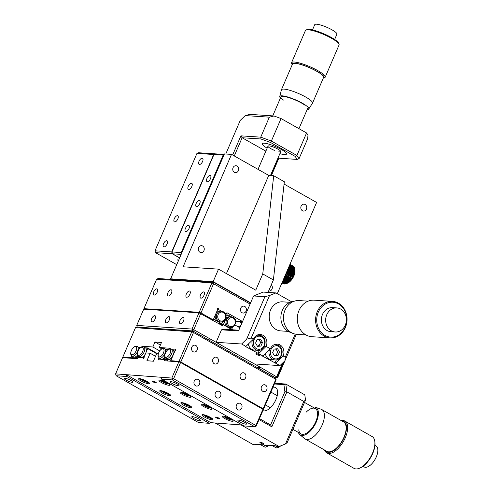 <?xml version="1.0" encoding="UTF-8"?>
<svg xmlns="http://www.w3.org/2000/svg" width="493" height="493" viewBox="0 0 493 493"><rect width="100%" height="100%" fill="white"/><g stroke="black" fill="none" stroke-linecap="round" stroke-linejoin="round"><path stroke-width="0.74" d="M190.082 397.303A5.965 1.165 -156.7 0 0 191.019 397.081A5.965 1.165 -156.7 0 0 187.383 394.289A5.965 1.165 -156.7 0 0 181.005 392.145A5.965 1.165 -156.7 0 0 180.062 392.366A5.965 1.165 -156.7 0 0 183.698 395.158A5.965 1.165 -156.7 0 0 190.082 397.303M152.577 381.009A2.219 0.431 23.3 0 1 154.956 381.804A2.219 0.431 23.3 0 1 156.306 382.845A2.219 0.431 23.3 0 1 155.954 382.925A2.219 0.431 23.3 0 1 153.582 382.13A2.219 0.431 23.3 0 1 152.232 381.089A2.219 0.431 23.3 0 1 152.577 381.009M215.903 417.004A2.219 0.431 23.3 0 1 218.276 417.799A2.219 0.431 23.3 0 1 219.631 418.84A2.219 0.431 23.3 0 1 219.28 418.921A2.219 0.431 23.3 0 1 216.908 418.126A2.219 0.431 23.3 0 1 215.558 417.084A2.219 0.431 23.3 0 1 215.903 417.004M124.963 378.254A4.714 0.924 23.3 0 1 130.004 379.955A4.714 0.924 23.3 0 1 132.882 382.161A4.714 0.924 23.3 0 1 132.136 382.334A4.714 0.924 23.3 0 1 127.095 380.639A4.714 0.924 23.3 0 1 124.218 378.433A4.714 0.924 23.3 0 1 124.963 378.254M192.51 416.653A4.714 0.924 23.3 0 1 197.551 418.354A4.714 0.924 23.3 0 1 200.429 420.56A4.714 0.924 23.3 0 1 199.683 420.732A4.714 0.924 23.3 0 1 194.643 419.038A4.714 0.924 23.3 0 1 191.765 416.831A4.714 0.924 23.3 0 1 192.51 416.653M236.467 405.117A3.469 2.958 94.3 0 0 238.846 410.077A3.469 2.958 94.3 0 0 241.743 408.118A3.469 2.958 94.3 0 0 239.358 403.157A3.469 2.958 94.3 0 0 236.467 405.117M215.355 393.118A3.469 2.958 94.3 0 0 217.74 398.073A3.469 2.958 94.3 0 0 220.636 396.119A3.469 2.958 94.3 0 0 218.251 391.159A3.469 2.958 94.3 0 0 215.355 393.118M194.248 381.12A3.469 2.958 94.3 0 0 196.627 386.074A3.469 2.958 94.3 0 0 199.523 384.121A3.469 2.958 94.3 0 0 197.145 379.16A3.469 2.958 94.3 0 0 194.248 381.12M238.649 420.091A4.714 0.924 23.3 0 1 243.69 421.786A4.714 0.924 23.3 0 1 246.568 423.992A4.714 0.924 23.3 0 1 245.822 424.171A4.714 0.924 23.3 0 1 240.781 422.476A4.714 0.924 23.3 0 1 237.903 420.264A4.714 0.924 23.3 0 1 238.649 420.091M171.102 381.693A4.714 0.924 23.3 0 1 176.143 383.388A4.714 0.924 23.3 0 1 179.021 385.6A4.714 0.924 23.3 0 1 178.275 385.772A4.714 0.924 23.3 0 1 173.234 384.078A4.714 0.924 23.3 0 1 170.356 381.865A4.714 0.924 23.3 0 1 171.102 381.693M168.97 385.304A5.965 1.165 -156.7 0 0 169.912 385.082A5.965 1.165 -156.7 0 0 166.277 382.291A5.965 1.165 -156.7 0 0 159.892 380.146A5.965 1.165 -156.7 0 0 158.956 380.362A5.965 1.165 -156.7 0 0 162.591 383.16A5.965 1.165 -156.7 0 0 168.97 385.304M211.189 409.301A5.965 1.165 -156.7 0 0 212.126 409.079A5.965 1.165 -156.7 0 0 208.49 406.287A5.965 1.165 -156.7 0 0 202.112 404.143A5.965 1.165 -156.7 0 0 201.175 404.365A5.965 1.165 -156.7 0 0 204.811 407.156A5.965 1.165 -156.7 0 0 211.189 409.301M232.295 421.299A5.965 1.165 -156.7 0 0 233.232 421.077A5.965 1.165 -156.7 0 0 229.596 418.286A5.965 1.165 -156.7 0 0 223.218 416.141A5.965 1.165 -156.7 0 0 222.281 416.363A5.965 1.165 -156.7 0 0 225.917 419.155A5.965 1.165 -156.7 0 0 232.295 421.299M148.639 383.788A5.965 1.165 -156.7 0 0 149.582 383.566A5.965 1.165 -156.7 0 0 145.946 380.775A5.965 1.165 -156.7 0 0 139.562 378.63A5.965 1.165 -156.7 0 0 138.625 378.852A5.965 1.165 -156.7 0 0 142.261 381.644A5.965 1.165 -156.7 0 0 148.639 383.788M169.752 395.787A5.965 1.165 -156.7 0 0 170.689 395.565A5.965 1.165 -156.7 0 0 167.053 392.773A5.965 1.165 -156.7 0 0 160.675 390.629A5.965 1.165 -156.7 0 0 159.732 390.85A5.965 1.165 -156.7 0 0 163.368 393.642A5.965 1.165 -156.7 0 0 169.752 395.787M190.859 407.785A5.965 1.165 -156.7 0 0 191.795 407.563A5.965 1.165 -156.7 0 0 188.16 404.771A5.965 1.165 -156.7 0 0 181.781 402.627A5.965 1.165 -156.7 0 0 180.845 402.849A5.965 1.165 -156.7 0 0 184.481 405.64A5.965 1.165 -156.7 0 0 190.859 407.785M211.965 419.783A5.965 1.165 -156.7 0 0 212.902 419.568A5.965 1.165 -156.7 0 0 209.272 416.77A5.965 1.165 -156.7 0 0 202.888 414.625A5.965 1.165 -156.7 0 0 201.951 414.847A5.965 1.165 -156.7 0 0 205.587 417.639A5.965 1.165 -156.7 0 0 211.965 419.783M255.417 425.995L256.261 426.057L254.671 426.704L243.856 425.903L161.531 379.105L172.347 379.912L173.604 378.716L171.829 378.063L178.823 361.825L180.598 362.478L173.604 378.716L255.929 425.508L262.923 409.27L263.256 409.819L256.261 426.057L255.929 425.508L254.671 426.704L172.347 379.912L171.829 378.063L126.411 374.68L126.929 376.529L209.254 423.321L210.844 422.674L242.303 425.015M180.598 362.478L262.923 409.27L263.472 409.319L263.139 408.771L275.834 379.296L276.166 379.844L263.472 409.319M178.823 361.825L164.046 360.722L164.582 359.471L159.325 359.083L158.432 359.927L158.302 359.003L159.264 357.992L159.128 359.138L164.064 359.508L165.21 357.671M161.531 379.105L161.014 377.256M126.929 376.529L116.114 375.721L198.439 422.519L209.254 423.321M116.114 375.721L115.596 373.873L126.411 374.68L210.844 422.674M155.529 356.297L150.155 353.241L145.829 352.92L144.055 357.031L144.184 357.955L143.297 358.799L143.167 357.875L137.911 357.487L137.368 358.738L122.591 357.635L115.596 373.873M158.296 353.851L156.638 353.727L153.415 361.221L146.926 360.734L150.155 353.241M191.826 347.09A3.469 2.958 94.3 0 0 194.205 352.045A3.469 2.958 94.3 0 0 197.101 350.092A3.469 2.958 94.3 0 0 194.723 345.131A3.469 2.958 94.3 0 0 191.826 347.09M212.933 359.089A3.469 2.958 94.3 0 0 215.312 364.044A3.469 2.958 94.3 0 0 218.208 362.09A3.469 2.958 94.3 0 0 215.829 357.129A3.469 2.958 94.3 0 0 212.933 359.089M240.374 374.686A3.469 2.958 94.3 0 0 242.753 379.647A3.469 2.958 94.3 0 0 245.65 377.687A3.469 2.958 94.3 0 0 243.271 372.733A3.469 2.958 94.3 0 0 240.374 374.686M261.481 386.685A3.469 2.958 94.3 0 0 263.86 391.645A3.469 2.958 94.3 0 0 266.756 389.686A3.469 2.958 94.3 0 0 264.377 384.731A3.469 2.958 94.3 0 0 261.481 386.685M275.649 377.995L275.834 379.296L193.509 332.498L193.324 331.197L137.097 327.007L135.501 327.66L191.734 331.844L193.509 332.498L180.814 361.979L179.039 361.326L191.734 331.844L193.324 331.197L275.649 377.995L276.166 379.844M135.501 327.66L122.806 357.135L131.095 357.752L131.902 355.884L131.767 357.031L134.373 358.51M131.095 357.752L132.142 358.343M122.806 357.135L123.139 357.678M180.814 361.979L263.139 408.771M175.607 350.264L172.562 349.753L174.861 349.925L175.754 349.081L175.884 349.999L174.99 350.85L170.744 360.703L179.039 361.326M170.744 360.703L171.792 361.301M161.803 348.884L159.331 347.479L161.482 342.481L154.993 342L152.842 346.998L142.027 346.191L143.18 346.844M159.331 347.479L170.147 348.286L169.925 348.797M138.539 347.22L140.936 347.399L138.539 347.22M141.664 347.035L142.027 346.191M160.373 345.057L154.993 342M159.707 350.899L152.842 346.998M115.787 374.551L115.645 374.045M122.714 357.641L122.88 357.252M164.958 357.16A5.411 2.613 119.6 0 1 161.649 359.2A5.411 2.613 119.6 0 1 161.075 359.027L159.399 358.078A5.411 2.613 119.6 0 0 159.972 358.245A5.411 2.613 119.6 0 0 164.625 354.128A5.411 2.613 119.6 0 0 164.742 348.674L163.731 348.366C162.006 348.391 160.484 349.512 159.171 351.737C158.481 354.214 156.706 355.237 159.399 358.078M164.742 348.674L166.418 349.623A5.411 2.613 119.6 0 1 167.078 350.449M168.378 361.042L164.668 358.935M165.901 349.334L168.162 349.5M171.404 349.093L173.08 350.048A5.411 2.613 119.6 0 1 173.222 354.96A5.411 2.613 119.6 0 1 168.31 359.619A5.411 2.613 119.6 0 1 167.737 359.452L166.061 358.497A5.411 2.613 119.6 0 0 166.634 358.67A5.411 2.613 119.6 0 0 171.293 354.553A5.411 2.613 119.6 0 0 171.404 349.093L170.393 348.791C168.668 348.81 167.145 349.938 165.833 352.162C165.143 354.64 163.374 355.656 166.061 358.497M171.009 360.093L165.796 359.563L168.403 361.049M165.796 359.563L165.931 358.417M175.027 349.938L175.114 350.566L170.726 359.933M143.981 347.127L145.657 348.076A5.411 2.613 119.6 0 1 145.799 352.988A5.411 2.613 119.6 0 1 140.887 357.653A5.411 2.613 119.6 0 1 140.314 357.48L138.638 356.531A5.411 2.613 119.6 0 0 139.211 356.698A5.411 2.613 119.6 0 0 143.864 352.581A5.411 2.613 119.6 0 0 143.981 347.127L142.97 346.819C141.238 346.844 139.722 347.966 138.404 350.19C137.72 352.668 135.945 353.691 138.638 356.531M145.139 347.787L147.604 347.966L147.69 348.594L143.901 357.388L143.297 357.961L138.367 357.591L138.502 356.451M154.254 352.322A4.16 0.813 23.3 0 1 157.797 353.814M147.604 347.966L157.896 353.82M147.69 348.594L156.731 353.734M137.516 355.145A5.411 2.613 119.6 0 1 134.287 357.086A5.411 2.613 119.6 0 1 133.708 356.92L132.032 355.964C128.519 354.356 132.672 345.735 136.37 346.259L137.381 346.561A5.411 2.613 119.6 0 1 137.264 352.02A5.411 2.613 119.6 0 1 132.611 356.131A5.411 2.613 119.6 0 1 132.032 355.964M137.701 357.967L136.697 357.394L131.767 357.031M136.697 357.394L137.3 356.821L138.342 357.413M137.781 355.706L137.3 356.821M137.381 346.561L139.057 347.516A5.411 2.613 119.6 0 1 139.735 348.397M226.275 416.936L226.084 417.374L226.25 416.93L227.002 417.158M228.234 417.657L227.914 418.409L226.084 417.374M229.43 418.2L230.077 418.569L229.911 419.013L227.914 418.409M205.162 404.938L204.977 405.369L205.143 404.932L205.895 405.16M207.128 405.659L206.807 406.411L204.977 405.369M208.317 406.201L208.97 406.571L208.798 407.008L206.807 406.411M184.055 392.939L183.871 393.371L184.037 392.933L184.789 393.161M186.021 393.66L185.695 394.412L183.871 393.371M187.211 394.203L187.858 394.573L187.691 395.01L185.695 394.412M162.949 380.941L162.758 381.372L162.93 380.935L163.676 381.163M164.915 381.662L164.588 382.414L162.758 381.372M166.104 382.204L166.751 382.574L166.585 383.012L164.588 382.414M187.987 404.691L188.64 405.055L188.468 405.499L186.477 404.895L184.647 403.859L184.813 403.416L185.565 403.644M184.832 403.422L184.647 403.859M186.798 404.143L186.477 404.895M165.691 392.145L165.365 392.896L163.54 391.861L163.707 391.417L164.459 391.645M163.725 391.424L163.54 391.861M166.88 392.693L167.528 393.057L167.361 393.5L165.365 392.896M142.619 379.425L142.428 379.856L142.6 379.419L143.346 379.647M144.585 380.146L144.258 380.898L142.428 379.856M145.774 380.688L146.421 381.058L146.255 381.496L144.258 380.898M207.91 416.141L207.584 416.893L205.754 415.858L205.926 415.42L206.672 415.642M205.945 415.426L205.754 415.858M209.1 416.69L209.747 417.06L209.58 417.497L207.584 416.893M263.077 443.25A2.219 0.431 -156.7 0 0 259.885 442.283A2.219 0.431 -156.7 0 0 260.766 443.078A2.219 0.431 -156.7 0 0 263.958 444.039A2.219 0.431 -156.7 0 0 263.077 443.25M279.118 446.529L241.126 424.929L215.17 422.994L253.168 444.594L256.052 444.809L254.992 444.211L263.644 444.852L264.698 445.456L267.582 445.666L266.528 445.068L275.18 445.715L276.234 446.313L279.118 446.529L285.49 443.934L303.78 401.462L286.895 391.861L271.834 426.839L259.053 419.574M285.49 443.934L287.234 442.523L305.524 400.057L303.78 401.462M256.052 444.809L257.13 444.372M267.582 445.666L268.667 445.228M274.712 383.221L285.798 384.047L304.797 394.844L305.524 400.057M283.906 384.676L285.798 384.047L286.895 391.861L284.899 391.725L283.906 384.676L274.391 383.967M271.834 426.839L270.595 424.935L284.899 391.725M259.472 418.612L270.595 424.935M272.974 387.258A13.175 6.366 119.6 0 1 274.207 387.178A13.175 6.366 119.6 0 1 275.944 399.552A13.175 6.366 119.6 0 1 263.989 410.909A13.175 6.366 119.6 0 1 262.898 410.651M374.933 445.327L376.005 445.931A12.066 5.83 119.6 0 1 376.991 446.849A12.066 5.83 119.6 0 1 373.639 461.584A12.066 5.83 119.6 0 1 364.08 466.908L363.008 466.304M341.224 420.578A18.303 8.849 119.6 0 1 344.847 421.047L372.073 436.521A18.303 8.849 119.6 0 1 374.816 441.58L374.914 442.437A17.471 8.443 119.6 0 1 368.881 460.271A17.471 8.443 119.6 0 1 360.519 467.765L359.73 468.122A18.303 8.849 119.6 0 1 353.986 468.35L326.754 452.87A18.303 8.849 119.6 0 1 324.505 449.998M374.816 441.58A18.303 8.849 119.6 0 1 368.493 460.271A18.303 8.849 119.6 0 1 359.73 468.122M344.847 421.047A18.303 8.849 119.6 0 1 341.261 444.791A18.303 8.849 119.6 0 1 326.754 452.87M341.692 420.849A17.471 8.443 119.6 0 1 340.38 444.076A17.471 8.443 119.6 0 1 324.973 450.263M312.759 407.113A15.807 7.641 119.6 0 1 315.341 407.218L321.128 409.233A16.916 8.178 119.6 0 1 321.787 409.529A16.916 8.178 119.6 0 1 318.472 431.48A16.916 8.178 119.6 0 1 305.062 438.949A16.916 8.178 119.6 0 1 304.471 438.53L299.781 434.598A15.807 7.641 119.6 0 1 298.364 432.429M321.787 409.529L343.529 421.891A16.916 8.178 119.6 0 1 340.219 443.836A16.916 8.178 119.6 0 1 326.804 451.305L305.062 438.949M315.341 407.218A15.807 7.641 119.6 0 1 312.864 428.004A15.807 7.641 119.6 0 1 299.781 434.598M306.196 412.154A14.562 7.038 119.6 0 1 317.042 410.626A14.562 7.038 119.6 0 1 312.494 427.468A14.562 7.038 119.6 0 1 298.764 429.834M179.994 320.555A3.469 1.639 -60.6 0 0 180.062 323.691A3.469 1.639 -60.6 0 0 183.538 320.789A3.469 1.639 -60.6 0 0 183.47 317.652A3.469 1.639 -60.6 0 0 179.994 320.555M165.821 319.618A3.469 1.639 -60.6 0 0 165.888 322.755A3.469 1.639 -60.6 0 0 169.364 319.852A3.469 1.639 -60.6 0 0 169.296 316.716A3.469 1.639 -60.6 0 0 165.821 319.618M151.647 318.681A3.469 1.639 -60.6 0 0 151.715 321.818A3.469 1.639 -60.6 0 0 155.19 318.916A3.469 1.639 -60.6 0 0 155.122 315.779A3.469 1.639 -60.6 0 0 151.647 318.681M231.088 329.669L232.376 329.755L232.006 328.449L232.585 327.099L231.852 328.8L231.081 329.114L223.81 325.004L223.557 324.117L225.005 321.337A5.411 4.647 93.8 0 1 226.336 318.287L227.341 315.323L228.111 315.015L231.186 316.752M198.999 312.815L143.716 309.166L136.721 325.405L192.005 329.053L198.999 312.815L222.577 325.774L223.113 324.53L230.872 328.905L231.1 329.7M220.001 324.32L223.113 324.53M200.774 313.462L193.78 329.7L192.005 329.053L192.529 330.908L165.05 329.09M137.183 327.013L136.721 325.405M262.905 356.008L258.646 353.604L266.128 346.394L270.38 348.797L262.905 356.008L262.196 355.964L275.667 363.218L283.148 356.001L285.274 357.203L284.905 360.808L277.732 377.459L277.097 377.096L283.549 362.121L277.097 377.096L275.495 377.749L259.54 368.739L260.785 367.538L193.78 329.7L192.529 330.908L193.003 331.173M209.735 338.709L208.551 339.85M275.18 377.724L276.739 376.541L282.532 363.101M277.097 377.096L260.785 367.538L256.791 367.273M234.834 324.93L239.869 327.777M244.774 306.473A3.469 2.976 93.8 0 0 243.653 306.141A3.469 2.976 93.8 0 0 240.559 308.735A3.469 2.976 93.8 0 0 242.081 312.722A3.469 2.976 93.8 0 0 243.197 313.055A3.469 2.976 93.8 0 0 246.297 310.461A3.469 2.976 93.8 0 0 244.774 306.473M153.73 291.844A3.469 1.639 -60.6 0 0 153.798 294.98A3.469 1.639 -60.6 0 0 157.273 292.078A3.469 1.639 -60.6 0 0 157.205 288.941A3.469 1.639 -60.6 0 0 153.73 291.844M167.903 292.78A3.469 1.639 -60.6 0 0 167.971 295.917A3.469 1.639 -60.6 0 0 171.447 293.015A3.469 1.639 -60.6 0 0 171.379 289.878A3.469 1.639 -60.6 0 0 167.903 292.78M186.329 293.994A3.469 1.639 -60.6 0 0 186.397 297.131A3.469 1.639 -60.6 0 0 189.873 294.229A3.469 1.639 -60.6 0 0 189.805 291.092A3.469 1.639 -60.6 0 0 186.329 293.994M200.503 294.931A3.469 1.639 -60.6 0 0 200.571 298.068A3.469 1.639 -60.6 0 0 204.053 295.165A3.469 1.639 -60.6 0 0 203.985 292.029A3.469 1.639 -60.6 0 0 200.503 294.931M242.112 322.57A4.024 0.789 -156.7 0 0 240.763 321.639A4.024 0.789 -156.7 0 0 240.584 321.541M238.865 321.43A3.469 0.678 23.3 0 1 240.264 322.12A3.469 0.678 23.3 0 1 241.675 323.377L240.418 326.304M250.506 303.078L213.512 282.193L211.91 282.84L156.626 279.192L158.228 278.539L213.512 282.193L213.685 283.487L200.984 312.963L199.215 312.315L211.91 282.84L250.093 304.045M156.626 279.192L143.931 308.667L144.276 309.203M143.931 308.667L199.215 312.315M211.972 319.791L213.216 319.871L200.984 312.963M223.064 311.668A5.411 4.647 -86.2 0 0 221.326 311.145A5.411 4.647 -86.2 0 0 216.489 315.193A5.411 4.647 -86.2 0 0 218.867 321.411A5.411 4.647 -86.2 0 0 220.611 321.941L219.484 321.861A5.411 4.647 -86.2 0 1 217.746 321.337A5.411 4.647 -86.2 0 1 215.694 314.127L217.586 309.727L218.356 309.419L221.431 311.157L218.596 309.555L218.226 308.248L217.093 308.704L217.462 310.011L213.216 319.871M242.501 321.67L235.506 321.208M242.556 321.528L226.891 312.685L226.355 313.936L224.66 312.975L225.628 313.523L225.628 314.996M240.498 326.311L236.843 326.07M277.732 377.459L276.419 377.373M230.367 327.537C235.432 328.209 237.577 319.501 232.967 317.307L231.081 316.74A5.411 4.647 -86.2 0 0 226.244 320.789A5.411 4.647 -86.2 0 0 228.623 327.007A5.411 4.647 -86.2 0 0 230.367 327.537L229.239 327.457A5.411 4.647 -86.2 0 1 227.501 326.933A5.411 4.647 -86.2 0 1 225.005 321.337M223.113 321.356L224.697 321.461M223.557 324.117L219.12 323.827M224.346 320.364L225.196 320.419M225.646 317.874L226.225 317.911M234.415 318.57L235.383 319.119L235.383 320.592M225.695 314.854L228.111 315.015M225.683 315.212L227.341 315.323M226.336 318.287A5.411 4.647 -86.2 0 1 229.954 316.666L231.081 316.74A5.411 4.647 -86.2 0 1 232.819 317.264M218.214 323.309L221.326 323.519L214.054 319.409L213.802 318.521L215.694 314.127A5.411 4.647 -86.2 0 1 220.198 311.071L223.212 311.712C227.821 313.905 225.677 322.613 220.611 321.941M218.356 309.419L217.277 309.345M214.054 319.409L213.432 319.372M221.326 323.519L222.096 323.205L222.83 321.504M256.237 353.66A2.219 0.431 -156.7 0 0 255.904 353.746A2.219 0.431 -156.7 0 0 257.266 354.787A2.219 0.431 -156.7 0 0 259.638 355.582A2.219 0.431 -156.7 0 0 259.977 355.496A2.219 0.431 -156.7 0 0 258.615 354.455A2.219 0.431 -156.7 0 0 256.237 353.66M275.156 344.65A8.319 7.148 93.8 0 0 274.798 344.453M274.958 363.168L276.382 359.859M264.371 346.277L266.128 346.394A8.319 7.148 93.8 0 0 260.292 334.488A8.319 7.148 93.8 0 0 253.365 339.19L245.884 346.4L245.175 346.351L258.646 353.604M257.938 353.561L259.361 350.252M258.135 335.043A8.319 7.148 93.8 0 0 257.777 334.846M285.274 357.203L295.221 334.1M296.336 334.279L284.905 360.808L279.919 365.615L275.667 363.218M281.392 355.884L283.148 356.001A8.319 7.148 93.8 0 0 277.312 344.096A8.319 7.148 93.8 0 0 270.38 348.797M245.884 346.4L241.632 343.997L246.617 339.19L264.907 296.724L253.568 295.973L263.176 292.084L275.932 292.922L291.677 301.815M275.932 292.922L269.529 295.517L251.239 337.988L253.365 339.19M253.568 295.973L238.501 330.945L221.493 329.823L216.113 342.315L254.406 363.933L279.919 365.615M216.113 342.315L241.632 343.997M246.617 339.19L251.239 337.988M269.529 295.517L264.907 296.724M221.493 329.823L223.804 329.219L238.822 330.211M269.4 349.747A7.629 6.551 -86.2 0 0 272.567 359.187A7.629 6.551 -86.2 0 0 275.02 359.927L271.298 359.68A7.629 6.551 -86.2 0 1 268.845 358.941A7.629 6.551 -86.2 0 1 265.363 353.635M277.608 348.748L279.488 352.051L277.935 355.656L274.502 355.958L272.617 352.655L274.17 349.05L277.608 348.748M275.92 348.896L277.645 351.928L279.488 352.051M277.645 351.928L276.092 355.533L277.935 355.656M276.092 355.533L274.348 355.687A3.469 2.976 -86.2 0 0 277.128 352.889A3.469 2.976 -86.2 0 0 275.556 349.106A3.469 2.976 -86.2 0 0 275.236 348.952M252.379 340.133A7.629 6.551 -86.2 0 0 255.547 349.58A7.629 6.551 -86.2 0 0 258.005 350.32L254.283 350.073A7.629 6.551 -86.2 0 1 251.824 349.334A7.629 6.551 -86.2 0 1 248.343 344.028M258.221 339.344A3.469 2.976 -86.2 0 1 258.542 339.498A3.469 2.976 -86.2 0 1 259.688 340.669L260.631 342.321L262.473 342.444L260.92 346.049L257.482 346.351L255.602 343.048L257.155 339.437L260.587 339.141L262.473 342.444M258.899 339.289L259.688 340.669A3.469 2.976 -86.2 0 1 259.854 344.12A3.469 2.976 -86.2 0 1 257.358 346.08A3.469 2.976 -86.2 0 1 257.328 346.08L260.92 346.049M260.631 342.321L259.078 345.926M290.143 302.332L282.662 301.839A14.562 12.504 93.8 0 0 270.46 310.245A14.562 12.504 93.8 0 0 272.45 326.384A14.562 12.504 93.8 0 0 280.745 330.895L288.226 331.388M336.818 307.915L332.535 307.632A12.066 10.359 93.8 0 0 321.374 319.717A12.066 10.359 93.8 0 0 330.945 331.709L335.228 331.992A12.066 10.359 93.8 0 0 335.85 332.011A12.066 10.359 93.8 0 0 346.394 319.914A12.066 10.359 93.8 0 0 336.818 307.915A12.066 10.359 93.8 0 0 336.195 307.897A12.066 10.359 93.8 0 0 325.657 319.994A12.066 10.359 93.8 0 0 335.228 331.992M346.758 319.612A17.471 15.006 93.8 0 0 331.992 302.209A17.471 15.006 93.8 0 0 316.722 319.735A17.471 15.006 93.8 0 0 331.493 337.132A17.471 15.006 93.8 0 0 346.758 319.612M347.047 319.581A18.303 15.721 93.8 0 0 332.522 301.377A18.303 15.721 93.8 0 0 315.582 319.704A18.303 15.721 93.8 0 0 330.107 337.908A18.303 15.721 93.8 0 0 347.047 319.581M332.522 301.377L314.238 300.169A18.303 15.721 93.8 0 0 297.297 318.503A18.303 15.721 93.8 0 0 311.822 336.701L330.107 337.908M308.156 301.161L299.122 300.564A16.916 14.531 93.8 0 0 295.19 300.927A16.916 14.531 93.8 0 0 283.463 317.504A16.916 14.531 93.8 0 0 293.039 333.453A16.916 14.531 93.8 0 0 296.891 334.328L305.925 334.92M295.19 300.927L291.831 301.771A15.807 13.576 93.8 0 0 280.874 317.264A15.807 13.576 93.8 0 0 289.822 332.165L293.039 333.453M233.06 167.688A3.469 2.976 93.8 0 0 235.488 172.649A3.469 2.976 93.8 0 0 238.378 170.689A3.469 2.976 93.8 0 0 235.944 165.728A3.469 2.976 93.8 0 0 233.06 167.688M198.63 247.628A3.469 2.976 93.8 0 0 201.064 252.589A3.469 2.976 93.8 0 0 203.948 250.629A3.469 2.976 93.8 0 0 201.52 245.668A3.469 2.976 93.8 0 0 198.63 247.628M268.648 290.944A3.469 2.976 93.8 0 0 269.135 291.024A3.469 2.976 93.8 0 0 272.019 289.064A3.469 2.976 93.8 0 0 271.273 284.855M301.131 206.123A3.469 2.976 93.8 0 0 303.559 211.084A3.469 2.976 93.8 0 0 306.449 209.124A3.469 2.976 93.8 0 0 304.021 204.164A3.469 2.976 93.8 0 0 301.131 206.123M183.1 266.805L218.535 269.147L255.762 290.167L262.757 273.929L273.701 175.736L268.74 175.409L231.513 154.389L183.1 266.805M171.693 279.432L170.633 278.828L224.426 153.921L231.513 154.389M170.633 278.828L213.155 281.639L250.629 302.794M218.535 269.147L213.155 281.639M277.3 293.692L316.605 202.432L284.079 184.068M268.019 292.404L273.393 279.932L284.338 181.744L273.701 175.736M273.393 279.932L262.757 273.929M226.447 273.615L268.74 175.409M207.362 181.701A3.469 1.639 -60.6 0 0 210.314 179.039A3.469 1.639 -60.6 0 0 210.406 175.557A3.469 1.639 -60.6 0 0 210.049 175.453A3.469 1.639 -60.6 0 0 207.097 178.115A3.469 1.639 -60.6 0 0 206.998 181.597A3.469 1.639 -60.6 0 0 207.362 181.701M196.602 206.678A3.469 1.639 -60.6 0 0 199.554 204.022A3.469 1.639 -60.6 0 0 199.653 200.54A3.469 1.639 -60.6 0 0 199.289 200.435A3.469 1.639 -60.6 0 0 196.337 203.091A3.469 1.639 -60.6 0 0 196.239 206.579A3.469 1.639 -60.6 0 0 196.602 206.678M185.843 231.661A3.469 1.639 -60.6 0 0 188.801 229.005A3.469 1.639 -60.6 0 0 188.893 225.523A3.469 1.639 -60.6 0 0 188.529 225.418A3.469 1.639 -60.6 0 0 185.578 228.074A3.469 1.639 -60.6 0 0 185.485 231.556A3.469 1.639 -60.6 0 0 185.843 231.661M224.062 154.765L223.175 155.122L213.962 154.519L215.564 153.871L224.204 154.438M181.849 252.78L181.221 252.552L223.175 155.122L223.81 155.357M181.165 254.363L172.532 253.796L172.008 251.941L213.962 154.519M172.008 251.941L181.221 252.552L181.51 253.575M172.532 253.796L179.674 257.827M163.966 246.919A3.469 1.639 -60.6 0 0 166.924 244.257A3.469 1.639 -60.6 0 0 167.016 240.775A3.469 1.639 -60.6 0 0 166.659 240.67A3.469 1.639 -60.6 0 0 163.701 243.332A3.469 1.639 -60.6 0 0 163.608 246.814A3.469 1.639 -60.6 0 0 163.966 246.919M174.725 221.936A3.469 1.639 -60.6 0 0 177.677 219.28A3.469 1.639 -60.6 0 0 177.776 215.792A3.469 1.639 -60.6 0 0 177.412 215.688A3.469 1.639 -60.6 0 0 174.46 218.35A3.469 1.639 -60.6 0 0 174.368 221.832A3.469 1.639 -60.6 0 0 174.725 221.936M188.708 189.46A3.469 1.639 -60.6 0 0 191.666 186.804A3.469 1.639 -60.6 0 0 191.759 183.316A3.469 1.639 -60.6 0 0 191.401 183.217A3.469 1.639 -60.6 0 0 188.443 185.873A3.469 1.639 -60.6 0 0 188.351 189.355A3.469 1.639 -60.6 0 0 188.708 189.46M199.468 164.477A3.469 1.639 -60.6 0 0 202.426 161.821A3.469 1.639 -60.6 0 0 202.518 158.339A3.469 1.639 -60.6 0 0 202.161 158.235A3.469 1.639 -60.6 0 0 199.203 160.891A3.469 1.639 -60.6 0 0 199.11 164.372A3.469 1.639 -60.6 0 0 199.468 164.477M155.523 252.669L154.993 250.82L171.724 251.923L172.248 253.772L155.523 252.669L176.74 264.649M178.534 260.483L177.998 259.984M177.881 260.242L177.634 259.854L178.645 260.224M179.625 257.944L172.248 253.772M198.556 152.744L215.281 153.847L213.679 154.5L196.953 153.391L198.556 152.744M196.953 153.391L154.993 250.82M171.724 251.923L213.679 154.5M294.857 269.19A9.706 4.597 119.4 0 1 294.863 269.215L294.999 270.281A8.683 4.11 119.4 0 1 293.914 275.864A8.683 4.11 119.4 0 1 287.801 283.031L286.532 283.598M286.643 283.37A8.683 4.11 119.4 0 1 285.922 283.37M284.634 282.643A8.683 4.11 119.4 0 1 284.258 282.027M284.122 281.663A8.683 4.11 119.4 0 1 283.986 281.102M283.95 279.26A8.683 4.11 119.4 0 1 283.986 278.933M284.153 277.99A8.683 4.11 119.4 0 1 284.258 277.528M285.928 273.652L292.552 277.627L285.848 273.843L292.552 277.627L292.953 276.9A9.706 4.597 119.4 0 0 293.039 276.739L293.409 275.994A9.706 4.597 119.4 0 0 293.483 275.827L293.803 275.082A9.706 4.597 119.4 0 0 293.871 274.915L294.148 274.163A9.706 4.597 119.4 0 0 294.204 274.003L294.432 273.264A9.706 4.597 119.4 0 0 294.475 273.097L294.654 272.376L288.085 268.654M286.1 273.258L292.953 276.9L286.18 273.073A8.683 4.11 119.4 0 1 286.402 272.709M292.552 277.627A9.706 4.597 119.4 0 1 292.46 277.787L292.022 278.49L285.515 274.626M291.985 278.471L285.447 274.78L292.004 278.483A9.706 4.597 119.4 0 1 291.918 278.644L291.449 279.315A9.706 4.597 119.4 0 1 291.345 279.463L290.852 280.098A9.706 4.597 119.4 0 1 290.741 280.234L290.229 280.819L284.307 277.43M290.229 280.819A9.706 4.597 119.4 0 1 290.118 280.948L289.594 281.485A9.706 4.597 119.4 0 1 289.477 281.595L288.818 282.058L283.58 279.106M288.941 282.076A9.706 4.597 119.4 0 1 288.824 282.175L288.14 282.612L283.259 279.858L288.14 282.637M288.288 282.594A9.706 4.597 119.4 0 1 288.171 282.68L287.641 283.031A9.706 4.597 119.4 0 1 287.524 283.099L286.803 283.463L282.705 281.146M287.006 283.383A9.706 4.597 119.4 0 1 286.895 283.432L286.415 283.648L286.895 283.432M282.477 281.669L286.415 283.648L282.563 281.472M282.292 282.107L285.78 283.876L282.36 281.947M282.144 282.452L285.176 284.011L282.193 282.329M282.039 282.692L284.609 284.042L282.07 282.612M281.971 282.84L283.894 283.925L284.621 283.832M283.438 283.721L281.953 282.883L283.438 283.721M294.222 267.212L289.902 264.427M289.872 264.507L294.136 266.916M294.802 268.74L294.728 268.328L289.496 265.376M289.409 265.567L294.783 268.599M288.756 267.095L294.906 270.571L294.869 269.757L289.027 266.46L294.876 269.751M288.916 266.719L294.863 270.078M284.59 276.758L290.741 280.234M283.869 278.434L289.477 281.595M283.543 279.198L288.824 282.175M283.241 279.895L288.171 282.68M286.63 272.358A8.683 4.11 119.4 0 1 286.988 271.846M287.24 271.507A8.683 4.11 119.4 0 1 287.616 271.033M287.881 270.719A8.683 4.11 119.4 0 1 288.288 270.275M289.317 269.295A8.683 4.11 119.4 0 1 289.711 268.981M290.05 268.74A8.683 4.11 119.4 0 1 290.476 268.463M291.64 267.927A8.683 4.11 119.4 0 1 292.17 267.791M294.746 269.246A8.683 4.11 119.4 0 1 294.906 269.763M281.99 282.797L284.085 283.98M282.803 280.918L287.068 283.321M282.97 280.529L287.481 283.074M283.019 280.418L287.592 283M283.081 280.277L287.733 282.908M283.383 279.562L288.411 282.403M283.598 279.063L288.855 282.027M283.721 278.785L289.083 281.817M284.079 277.953L289.755 281.158M283.931 278.292L289.49 281.429M284.288 277.467L290.137 280.764M284.461 277.072L290.408 280.425M284.658 276.598L290.771 280.049M284.855 276.148L291.036 279.642M284.695 276.524L290.79 279.962M285.262 275.199L291.64 278.798M285.096 275.587L291.4 279.143M285.373 274.946L291.918 278.644M286.18 273.073L292.947 276.893M286.519 272.29L293.212 276.068M286.347 272.678L293.027 276.45M286.926 271.335L293.637 275.125M286.766 271.717L293.471 275.507M287.327 270.404L294.007 274.176M287.166 270.774L293.865 274.558M287.715 269.511L294.309 273.233M287.561 269.868L294.198 273.609M287.937 268.993L294.463 272.678M287.795 269.326L294.475 273.097M288.078 268.667L294.549 272.321M288.423 267.859L294.808 271.526L288.288 268.174M288.744 267.126L294.894 270.712A9.706 4.597 119.4 0 0 294.906 270.571M288.615 267.416L294.802 270.904L294.832 270.565M288.972 266.59L294.869 269.924M294.839 269.012L289.181 266.103M289.674 264.963L294.567 268.019A9.706 4.597 119.4 0 0 294.531 267.927L294.315 267.188L289.693 264.914M289.607 265.117L294.555 267.717M289.81 264.642L294.315 267.188M289.761 264.766L294.42 267.397L294.531 267.927M289.958 264.31L293.791 266.522L289.939 264.347M293.575 266.744L293.39 266.226L289.964 264.291L293.212 266.128L293.224 266.559M289.533 265.296L291.289 266.004M289.144 266.183L290.371 266.873A9.706 4.597 119.4 0 1 290.463 266.83M289.114 266.257L289.847 267.151A9.706 4.597 119.4 0 0 289.767 267.2M290.02 266.479L289.847 267.151M288.953 266.633L289.36 266.861L289.2 267.576M289.73 267.224L289.36 266.861M291.579 266.448A9.706 4.597 119.4 0 1 291.683 266.43L291.64 265.93M292.183 266.38A9.706 4.597 119.4 0 1 292.238 266.38L292.207 265.893M293.951 267.052L293.791 266.522M294.722 268.482L294.635 267.958M294.913 269.948A9.706 4.597 119.4 0 0 294.913 269.813L294.857 269.307M294.808 271.526A9.706 4.597 119.4 0 0 294.826 271.372L294.802 270.904M294.654 272.376A9.706 4.597 119.4 0 0 294.685 272.222L294.666 271.779M295.208 156.41L296.897 155.455L299.023 158.777L297.131 159.405L295.208 156.41L270.565 142.489L260.97 138.989L260.735 137.159L269.344 117.174L245.243 115.584L249.865 114.376L273.96 115.966L281.053 118.56L271.372 141.041L296.897 155.455L306.578 132.968L281.053 118.56M269.344 117.174L273.96 115.966M245.243 115.584L240.257 120.391L225.776 154.013M306.578 132.968L307.996 135.187L307.632 138.792L299.023 158.777M260.97 138.989L242.125 137.744L240.892 135.846L260.735 137.159L271.372 141.041L270.565 142.489M278.865 158.198L271.378 175.582M270.799 175.545L278.286 158.161L297.131 159.405M234.28 155.954L242.125 137.744L265.863 151.148M281.115 149.336A13.175 2.576 23.3 0 1 279.882 153.643A13.175 2.576 23.3 0 0 286.186 153.095A13.175 2.576 23.3 0 0 274.379 146.094A13.175 2.576 23.3 0 0 262.849 143.272A13.175 2.576 23.3 0 0 267.144 148.159A13.175 2.576 23.3 0 1 264.451 143.198A13.175 2.576 23.3 0 1 281.115 149.336M232.634 155.024L240.892 135.846M274.379 150.359A6.933 1.356 23.3 0 1 267.989 146.261A6.933 1.356 23.3 0 1 274.379 147.419A6.933 1.356 23.3 0 1 280.307 150.778A6.933 1.356 23.3 0 1 278.816 151.77M312.476 29.931L314.75 24.65A12.066 2.36 23.3 0 1 319.224 24.65A12.066 2.36 23.3 0 1 321.707 25.353A12.066 2.36 23.3 0 1 331.623 29.623A12.066 2.36 23.3 0 1 334.778 31.583A12.066 2.36 23.3 0 1 336.91 34.196L334.636 39.477M292.176 64.786A17.471 3.414 23.3 0 1 292.059 64.552L291.622 63.505A18.303 3.58 23.3 0 1 291.566 62.71L305.444 30.48A18.303 3.58 23.3 0 1 306.067 29.974L307.121 29.574A17.471 3.414 23.3 0 1 319.766 32.168A17.471 3.414 23.3 0 1 335.536 40.099A17.471 3.414 23.3 0 1 338.574 43.119L339.011 44.16A18.303 3.58 23.3 0 1 339.067 44.962L325.189 77.185A18.303 3.58 23.3 0 1 324.573 77.697L323.513 78.097A17.471 3.414 23.3 0 1 323.254 78.171M306.067 29.974A18.303 3.58 23.3 0 1 319.31 32.686A18.303 3.58 23.3 0 1 335.825 40.999A18.303 3.58 23.3 0 1 339.011 44.16M291.566 62.71A18.303 3.58 23.3 0 1 303.78 64.324A18.303 3.58 23.3 0 1 321.947 73.223A18.303 3.58 23.3 0 1 325.189 77.185M292.059 64.552A17.471 3.414 23.3 0 1 302.135 64.817A17.471 3.414 23.3 0 1 321.011 73.827A17.471 3.414 23.3 0 1 323.513 78.097M280.437 98.021A15.807 3.087 23.3 0 1 279.734 96.511L281.404 89.837A16.916 3.309 23.3 0 1 281.435 89.738A16.916 3.309 23.3 0 1 292.725 91.23A16.916 3.309 23.3 0 1 309.518 99.457A16.916 3.309 23.3 0 1 312.513 103.117A16.916 3.309 23.3 0 1 312.463 103.216L308.76 109.015A15.807 3.087 23.3 0 1 307.182 109.538M281.435 89.738L292.515 64.004A16.916 3.309 23.3 0 1 303.805 65.495A16.916 3.309 23.3 0 1 320.598 73.722A16.916 3.309 23.3 0 1 323.593 77.389L312.513 103.117M279.734 96.511A15.807 3.087 23.3 0 1 290.087 97.737A15.807 3.087 23.3 0 1 306.005 105.502A15.807 3.087 23.3 0 1 308.76 109.015M283.487 100.067A14.562 2.847 23.3 0 1 286.31 96.911A14.562 2.847 23.3 0 1 305.081 105.28M159.331 356.901A4.536 2.194 119.6 0 1 158.734 352.643A4.536 2.194 119.6 0 1 162.85 348.73A4.536 2.194 119.6 0 1 163.448 352.994A4.536 2.194 119.6 0 1 159.331 356.901M169.512 349.155A4.536 2.194 119.6 0 1 170.11 353.413A4.536 2.194 119.6 0 1 165.993 357.326A4.536 2.194 119.6 0 1 165.395 353.062A4.536 2.194 119.6 0 1 169.512 349.155M142.089 347.183A4.536 2.194 119.6 0 1 142.687 351.447A4.536 2.194 119.6 0 1 138.57 355.354A4.536 2.194 119.6 0 1 137.972 351.096A4.536 2.194 119.6 0 1 142.089 347.183M131.964 354.794A4.536 2.194 119.6 0 1 131.366 350.529A4.536 2.194 119.6 0 1 135.483 346.622A4.536 2.194 119.6 0 1 136.086 350.88A4.536 2.194 119.6 0 1 131.964 354.794M223.865 416.228A4.579 0.894 -156.7 0 0 226.817 418.378A4.579 0.894 -156.7 0 0 231.562 419.95A4.579 0.894 -156.7 0 0 232.246 419.839M202.752 404.229A4.579 0.894 -156.7 0 0 205.704 406.38A4.579 0.894 -156.7 0 0 210.456 407.951A4.579 0.894 -156.7 0 0 211.14 407.84M181.646 392.231A4.579 0.894 -156.7 0 0 184.598 394.375A4.579 0.894 -156.7 0 0 189.349 395.953A4.579 0.894 -156.7 0 0 190.027 395.836M160.539 380.226A4.579 0.894 -156.7 0 0 163.491 382.377A4.579 0.894 -156.7 0 0 168.236 383.955A4.579 0.894 -156.7 0 0 168.92 383.837M182.422 402.713A4.579 0.894 -156.7 0 0 185.374 404.864A4.579 0.894 -156.7 0 0 190.125 406.435A4.579 0.894 -156.7 0 0 190.809 406.324M161.316 390.715A4.579 0.894 -156.7 0 0 164.268 392.866A4.579 0.894 -156.7 0 0 169.019 394.437A4.579 0.894 -156.7 0 0 169.703 394.326M140.209 378.716A4.579 0.894 -156.7 0 0 143.161 380.867A4.579 0.894 -156.7 0 0 147.906 382.439A4.579 0.894 -156.7 0 0 148.59 382.328M203.535 414.712A4.579 0.894 -156.7 0 0 206.487 416.862A4.579 0.894 -156.7 0 0 211.232 418.434A4.579 0.894 -156.7 0 0 211.916 418.323M269.449 445.284L265.456 447.157L264.322 446.818A7.629 3.685 -60.4 0 0 265.129 447.059A7.629 3.685 -60.4 0 0 268.814 445.241M281.589 445.524L276.992 448.014L275.852 447.675A7.629 3.685 -60.4 0 0 276.665 447.915A7.629 3.685 -60.4 0 0 280.48 445.974M233.14 318.096A4.536 3.895 -86.2 0 1 234.859 324.147A4.536 3.895 -86.2 0 1 229.621 326.267A4.536 3.895 -86.2 0 1 227.902 320.216A4.536 3.895 -86.2 0 1 233.14 318.096M219.866 320.672A4.536 3.895 -86.2 0 1 218.146 314.62A4.536 3.895 -86.2 0 1 223.384 312.5A4.536 3.895 -86.2 0 1 225.104 318.552A4.536 3.895 -86.2 0 1 219.866 320.672M273.498 358.288A6.588 5.657 93.8 0 0 281.109 355.206A6.588 5.657 93.8 0 0 278.613 346.419A6.588 5.657 93.8 0 0 271.002 349.5A6.588 5.657 93.8 0 0 273.498 358.288M273.332 345.186A7.629 6.551 -86.2 0 1 276.025 344.706A7.629 6.551 -86.2 0 1 278.483 345.445M256.483 348.674A6.588 5.657 93.8 0 0 264.088 345.599A6.588 5.657 93.8 0 0 261.592 336.811A6.588 5.657 93.8 0 0 253.987 339.893A6.588 5.657 93.8 0 0 256.483 348.674M256.311 335.579A7.629 6.551 -86.2 0 1 259.01 335.098A7.629 6.551 -86.2 0 1 261.463 335.838M223.612 416.184L227.723 418.803L232.449 419.987M202.506 404.186L206.61 406.805L211.337 407.988M181.399 392.188L185.504 394.807L190.23 395.99M160.293 380.189L164.397 382.808L169.124 383.992M182.176 402.67L186.28 405.289L191.007 406.478M161.069 390.672L165.173 393.291L169.9 394.474M139.963 378.673L144.067 381.292L148.794 382.476M203.282 414.668L207.393 417.288L212.119 418.477M260.446 444.618L264.322 446.818M271.982 445.475L275.852 447.675M292.922 429.329L300.952 433.895M304.508 402.424L315.341 408.58M270.891 392.083L277.232 395.688M265.376 404.901L270.38 407.742M235.518 322.81L236.19 321.251M275.02 359.927C282.039 360.845 285.034 348.606 278.588 345.476L274.416 344.601M258.005 350.32C265.018 351.238 268.019 338.999 261.573 335.869L257.401 334.993M240.029 327.407L237.164 326.249M282.705 281.152L286.803 283.463M283.567 279.137L288.818 282.101M284.276 277.497L290.155 280.819M288.103 268.605L294.604 272.278M288.436 267.828L294.759 271.396M298.943 128.661L307.657 108.435M272.74 115.886L280.911 96.911M331.623 29.623A55.469 55.469 0 0 0 321.707 25.353M270.46 175.52L280.751 151.628M258.018 169.358L268.013 146.144"/></g></svg>
